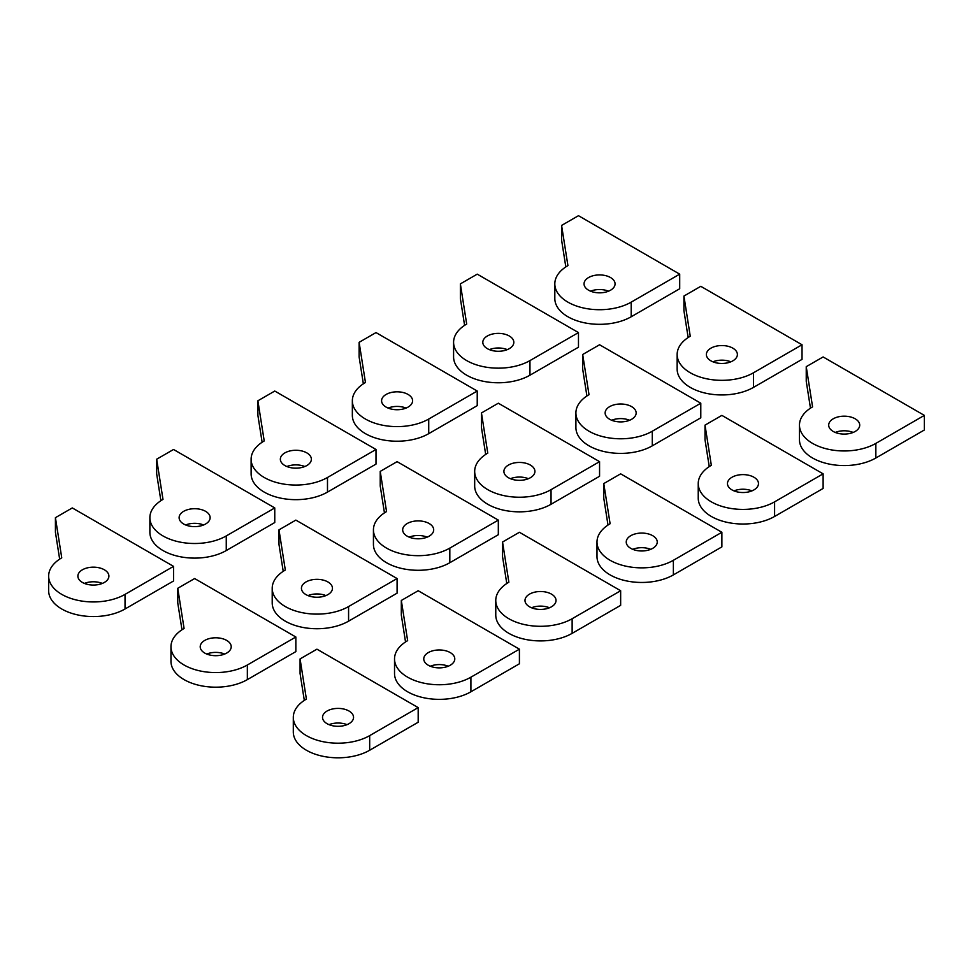 <?xml version="1.0" encoding="UTF-8"?>
<svg xmlns="http://www.w3.org/2000/svg" width="973" height="973" viewBox="0 0 973 973"><rect width="100%" height="100%" fill="white"/><g stroke="black" fill="none" stroke-linecap="round" stroke-linejoin="round"><path stroke-width="1.46" d="M833.241 431.465A15.507 8.952 180 0 1 828.692 425.128A15.507 8.952 180 0 1 844.211 416.176A15.507 8.952 180 0 1 859.718 425.128A15.507 8.952 180 0 1 850.147 433.399A15.507 8.952 180 0 1 833.241 431.465M853.175 432.438A15.507 8.952 0 0 0 835.235 432.438M799.465 425.128L799.465 439.735A44.734 25.833 0 0 0 827.086 463.598A44.734 25.833 0 0 0 875.846 458.003L924.35 429.993L924.35 415.386L823.122 356.945L806.24 366.675L812.577 406.86A44.734 25.833 0 0 0 799.465 425.128A44.734 25.833 0 0 0 827.086 448.991A44.734 25.833 0 0 0 875.846 443.396L924.35 415.386M806.24 366.675L806.24 381.294L810.473 408.161M732 489.906A15.507 8.952 180 0 1 727.463 483.569A15.507 8.952 180 0 1 742.971 474.617A15.507 8.952 180 0 1 758.478 483.569A15.507 8.952 180 0 1 748.906 491.851A15.507 8.952 180 0 1 732 489.906M751.934 490.879A15.507 8.952 0 0 0 734.007 490.879M698.237 483.569L698.237 498.188A44.734 25.833 0 0 0 725.846 522.051A44.734 25.833 0 0 0 774.605 516.456L823.122 488.446L823.122 473.839L721.881 415.386L705.011 425.128L711.336 465.313A44.734 25.833 0 0 0 698.237 483.569A44.734 25.833 0 0 0 725.846 507.444A44.734 25.833 0 0 0 774.605 501.837L823.122 473.839M705.011 425.128L705.011 439.735L709.244 466.602M630.772 548.358A15.507 8.952 180 0 1 626.235 542.022A15.507 8.952 180 0 1 641.742 533.07A15.507 8.952 180 0 1 657.249 542.022A15.507 8.952 180 0 1 647.677 550.292A15.507 8.952 180 0 1 630.772 548.358M650.706 549.331A15.507 8.952 0 0 0 632.766 549.331M596.996 542.022L596.996 556.629A44.734 25.833 0 0 0 624.617 580.492A44.734 25.833 0 0 0 673.377 574.897L721.881 546.887L721.881 532.28L620.652 473.839L603.771 483.569L610.107 523.754A44.734 25.833 0 0 0 596.996 542.022A44.734 25.833 0 0 0 624.617 565.885A44.734 25.833 0 0 0 673.377 560.29L721.881 532.28M603.771 483.569L603.771 498.188L608.003 525.055M529.543 606.799A15.507 8.952 180 0 1 524.994 600.463A15.507 8.952 180 0 1 540.501 591.511A15.507 8.952 180 0 1 556.021 600.463A15.507 8.952 180 0 1 546.437 608.745A15.507 8.952 180 0 1 529.543 606.799M549.477 607.772A15.507 8.952 0 0 0 531.538 607.772M495.768 600.463L495.768 615.082A44.734 25.833 0 0 0 523.389 638.945A44.734 25.833 0 0 0 572.136 633.35L620.652 605.34L620.652 590.733L519.412 532.28L502.542 542.022L508.867 582.207A44.734 25.833 0 0 0 495.768 600.463A44.734 25.833 0 0 0 523.389 624.338A44.734 25.833 0 0 0 572.136 618.731L620.652 590.733M502.542 542.022L502.542 556.629L506.775 583.496M428.302 665.252A15.507 8.952 180 0 1 423.766 658.916A15.507 8.952 180 0 1 439.273 649.964A15.507 8.952 180 0 1 454.78 658.916A15.507 8.952 180 0 1 445.208 667.186A15.507 8.952 180 0 1 428.302 665.252M448.237 666.225A15.507 8.952 0 0 0 430.309 666.225M394.527 658.916L394.527 673.523A44.734 25.833 0 0 0 422.148 697.386A44.734 25.833 0 0 0 470.908 691.791L519.412 663.781L519.412 649.173L418.183 590.733L401.314 600.463L407.638 640.648A44.734 25.833 0 0 0 394.527 658.916A44.734 25.833 0 0 0 422.148 682.778A44.734 25.833 0 0 0 470.908 677.184L519.412 649.173M401.314 600.463L401.314 615.082L405.534 641.949M327.074 723.693A15.507 8.952 180 0 1 322.525 717.356A15.507 8.952 180 0 1 338.032 708.405A15.507 8.952 180 0 1 353.552 717.356A15.507 8.952 180 0 1 343.968 725.639A15.507 8.952 180 0 1 327.074 723.693M347.008 724.666A15.507 8.952 0 0 0 329.069 724.666M293.299 717.356L293.299 731.976A44.734 25.833 0 0 0 320.92 755.839A44.734 25.833 0 0 0 369.679 750.244L418.183 722.234L418.183 707.614L316.943 649.173L300.073 658.916L306.398 699.101A44.734 25.833 0 0 0 293.299 717.356A44.734 25.833 0 0 0 320.92 741.219A44.734 25.833 0 0 0 369.679 735.624L418.183 707.614M300.073 658.916L300.073 673.523L304.306 700.39M710.91 360.837A15.507 8.952 180 0 1 706.374 354.5A15.507 8.952 180 0 1 721.881 345.549A15.507 8.952 180 0 1 737.388 354.5A15.507 8.952 180 0 1 727.816 362.783A15.507 8.952 180 0 1 710.91 360.837M730.845 361.81A15.507 8.952 0 0 0 712.917 361.81M677.147 354.5L677.147 369.12A44.734 25.833 0 0 0 704.756 392.983A44.734 25.833 0 0 0 753.516 387.376L802.032 359.378L802.032 344.758L700.791 286.317L683.922 296.06L690.246 336.244A44.734 25.833 0 0 0 677.147 354.5A44.734 25.833 0 0 0 704.756 378.363A44.734 25.833 0 0 0 753.516 372.768L802.032 344.758M683.922 296.06L683.922 310.667L688.154 337.534M609.682 419.278A15.507 8.952 180 0 1 605.133 412.953A15.507 8.952 180 0 1 620.652 404.002A15.507 8.952 180 0 1 636.16 412.953A15.507 8.952 180 0 1 626.588 421.224A15.507 8.952 180 0 1 609.682 419.278M629.616 420.251A15.507 8.952 0 0 0 611.676 420.251M575.907 412.953L575.907 427.561A44.734 25.833 0 0 0 603.528 451.423A44.734 25.833 0 0 0 652.287 445.829L700.791 417.818L700.791 403.211L599.563 344.758L582.681 354.5L589.018 394.685A44.734 25.833 0 0 0 575.907 412.953A44.734 25.833 0 0 0 603.528 436.816A44.734 25.833 0 0 0 652.287 431.221L700.791 403.211M582.681 354.5L582.681 369.12L586.914 395.987M508.453 477.731A15.507 8.952 180 0 1 503.905 471.394A15.507 8.952 180 0 1 519.412 462.443A15.507 8.952 180 0 1 534.919 471.394A15.507 8.952 180 0 1 525.347 479.665A15.507 8.952 180 0 1 508.453 477.731M528.388 478.704A15.507 8.952 0 0 0 510.448 478.704M474.678 471.394L474.678 486.014A44.734 25.833 0 0 0 502.299 509.876A44.734 25.833 0 0 0 551.046 504.269L599.563 476.271L599.563 461.652L498.322 403.211L481.453 412.953L487.777 453.138A44.734 25.833 0 0 0 474.678 471.394A44.734 25.833 0 0 0 502.299 495.257A44.734 25.833 0 0 0 551.046 489.662L599.563 461.652M481.453 412.953L481.453 427.561L485.685 454.427M407.213 536.172A15.507 8.952 180 0 1 402.676 529.847A15.507 8.952 180 0 1 418.183 520.896A15.507 8.952 180 0 1 433.69 529.847A15.507 8.952 180 0 1 424.119 538.118A15.507 8.952 180 0 1 407.213 536.172M427.147 537.145A15.507 8.952 0 0 0 409.219 537.145M373.437 529.847L373.437 544.454A44.734 25.833 0 0 0 401.058 568.317A44.734 25.833 0 0 0 449.818 562.722L498.322 534.712L498.322 520.105L397.093 461.652L380.224 471.394L386.549 511.579A44.734 25.833 0 0 0 373.437 529.847A44.734 25.833 0 0 0 401.058 553.71A44.734 25.833 0 0 0 449.818 548.103L498.322 520.105M380.224 471.394L380.224 486.014L384.444 512.88M305.984 594.625A15.507 8.952 180 0 1 301.435 588.288A15.507 8.952 180 0 1 316.943 579.336A15.507 8.952 180 0 1 332.462 588.288A15.507 8.952 180 0 1 322.878 596.558A15.507 8.952 180 0 1 305.984 594.625M325.919 595.598A15.507 8.952 0 0 0 307.979 595.598M272.209 588.288L272.209 602.907A44.734 25.833 0 0 0 299.83 626.77A44.734 25.833 0 0 0 348.577 621.163L397.093 593.165L397.093 578.546L295.853 520.105L278.983 529.847L285.308 570.032A44.734 25.833 0 0 0 272.209 588.288A44.734 25.833 0 0 0 299.83 612.151A44.734 25.833 0 0 0 348.577 606.556L397.093 578.546M278.983 529.847L278.983 544.454L283.216 571.321M204.744 653.065A15.507 8.952 180 0 1 200.207 646.741A15.507 8.952 180 0 1 215.714 637.789A15.507 8.952 180 0 1 231.221 646.741A15.507 8.952 180 0 1 221.649 655.011A15.507 8.952 180 0 1 204.744 653.065M224.678 654.038A15.507 8.952 0 0 0 206.75 654.038M170.968 646.741L170.968 661.348A44.734 25.833 0 0 0 198.589 685.211A44.734 25.833 0 0 0 247.349 679.616L295.853 651.606L295.853 636.999L194.624 578.546L177.755 588.288L184.079 628.473A44.734 25.833 0 0 0 170.968 646.741A44.734 25.833 0 0 0 198.589 670.604A44.734 25.833 0 0 0 247.349 664.997L295.853 636.999M177.755 588.288L177.755 602.907L181.975 629.774M588.592 290.209A15.507 8.952 180 0 1 584.043 283.885A15.507 8.952 180 0 1 599.563 274.921A15.507 8.952 180 0 1 615.07 283.885A15.507 8.952 180 0 1 605.498 292.155A15.507 8.952 180 0 1 588.592 290.209M608.526 291.182A15.507 8.952 0 0 0 590.587 291.182M554.817 283.885L554.817 298.492A44.734 25.833 0 0 0 582.438 322.355A44.734 25.833 0 0 0 631.197 316.76L679.701 288.75L679.701 274.143L578.473 215.69L561.591 225.432L567.928 265.617A44.734 25.833 0 0 0 554.817 283.885A44.734 25.833 0 0 0 582.438 307.748A44.734 25.833 0 0 0 631.197 302.141L679.701 274.143M561.591 225.432L561.591 240.051L565.824 266.918M487.364 348.662A15.507 8.952 180 0 1 482.815 342.326A15.507 8.952 180 0 1 498.322 333.374A15.507 8.952 180 0 1 513.829 342.326A15.507 8.952 180 0 1 504.257 350.596A15.507 8.952 180 0 1 487.364 348.662M507.298 349.635A15.507 8.952 0 0 0 489.358 349.635M453.588 342.326L453.588 356.945A44.734 25.833 0 0 0 481.209 380.808A44.734 25.833 0 0 0 529.957 375.201L578.473 347.203L578.473 332.584L477.232 274.143L460.363 283.885L466.687 324.058A44.734 25.833 0 0 0 453.588 342.326A44.734 25.833 0 0 0 481.209 366.189A44.734 25.833 0 0 0 529.957 360.594L578.473 332.584M460.363 283.885L460.363 298.492L464.595 325.359M386.123 407.103A15.507 8.952 180 0 1 381.586 400.779A15.507 8.952 180 0 1 397.093 391.815A15.507 8.952 180 0 1 412.601 400.779A15.507 8.952 180 0 1 403.029 409.049A15.507 8.952 180 0 1 386.123 407.103M406.057 408.076A15.507 8.952 0 0 0 388.118 408.076M352.348 400.779L352.348 415.386A44.734 25.833 0 0 0 379.969 439.249A44.734 25.833 0 0 0 428.728 433.654L477.232 405.644L477.232 391.037L376.004 332.584L359.122 342.326L365.459 382.511A44.734 25.833 0 0 0 352.348 400.779A44.734 25.833 0 0 0 379.969 424.642A44.734 25.833 0 0 0 428.728 419.035L477.232 391.037M359.122 342.326L359.122 356.945L363.355 383.812M284.894 465.556A15.507 8.952 180 0 1 280.346 459.22A15.507 8.952 180 0 1 295.853 450.268A15.507 8.952 180 0 1 311.372 459.22A15.507 8.952 180 0 1 301.788 467.49A15.507 8.952 180 0 1 284.894 465.556M304.829 466.529A15.507 8.952 0 0 0 286.889 466.529M251.119 459.22L251.119 473.839A44.734 25.833 0 0 0 278.74 497.702A44.734 25.833 0 0 0 327.487 492.095L376.004 464.097L376.004 449.477L274.763 391.037L257.894 400.779L264.218 440.951A44.734 25.833 0 0 0 251.119 459.22A44.734 25.833 0 0 0 278.74 483.082A44.734 25.833 0 0 0 327.487 477.488L376.004 449.477M257.894 400.779L257.894 415.386L262.126 442.253M183.654 523.997A15.507 8.952 180 0 1 179.117 517.672A15.507 8.952 180 0 1 194.624 508.709A15.507 8.952 180 0 1 210.132 517.672A15.507 8.952 180 0 1 200.56 525.943A15.507 8.952 180 0 1 183.654 523.997M203.588 524.97A15.507 8.952 0 0 0 185.661 524.97M149.878 517.672L149.878 532.28A44.734 25.833 0 0 0 177.5 556.142A44.734 25.833 0 0 0 226.259 550.548L274.763 522.537L274.763 507.93L173.535 449.477L156.665 459.22L162.99 499.404A44.734 25.833 0 0 0 149.878 517.672A44.734 25.833 0 0 0 177.5 541.535A44.734 25.833 0 0 0 226.259 535.928L274.763 507.93M156.665 459.22L156.665 473.839L160.886 500.706M82.425 582.45A15.507 8.952 180 0 1 77.876 576.113A15.507 8.952 180 0 1 93.384 567.162A15.507 8.952 180 0 1 108.903 576.113A15.507 8.952 180 0 1 99.319 584.384A15.507 8.952 180 0 1 82.425 582.45M102.36 583.423A15.507 8.952 0 0 0 84.42 583.423M48.65 576.113L48.65 590.733A44.734 25.833 0 0 0 76.271 614.595A44.734 25.833 0 0 0 125.031 608.989L173.535 580.99L173.535 566.371L72.294 507.93L55.425 517.672L61.749 557.845A44.734 25.833 0 0 0 48.65 576.113A44.734 25.833 0 0 0 76.271 599.976A44.734 25.833 0 0 0 125.031 594.381L173.535 566.371M55.425 517.672L55.425 532.28L59.657 559.147M875.846 458.003L875.846 443.396M774.605 516.456L774.605 501.837M673.377 574.897L673.377 560.29M572.136 633.35L572.136 618.731M470.908 691.791L470.908 677.184M369.679 750.244L369.679 735.624M753.516 387.376L753.516 372.768M652.287 445.829L652.287 431.221M551.046 504.269L551.046 489.662M449.818 562.722L449.818 548.103M348.577 621.163L348.577 606.556M247.349 679.616L247.349 664.997M631.197 316.76L631.197 302.141M529.957 375.201L529.957 360.594M428.728 433.654L428.728 419.035M327.487 492.095L327.487 477.488M226.259 550.548L226.259 535.928M125.031 608.989L125.031 594.381"/></g></svg>
